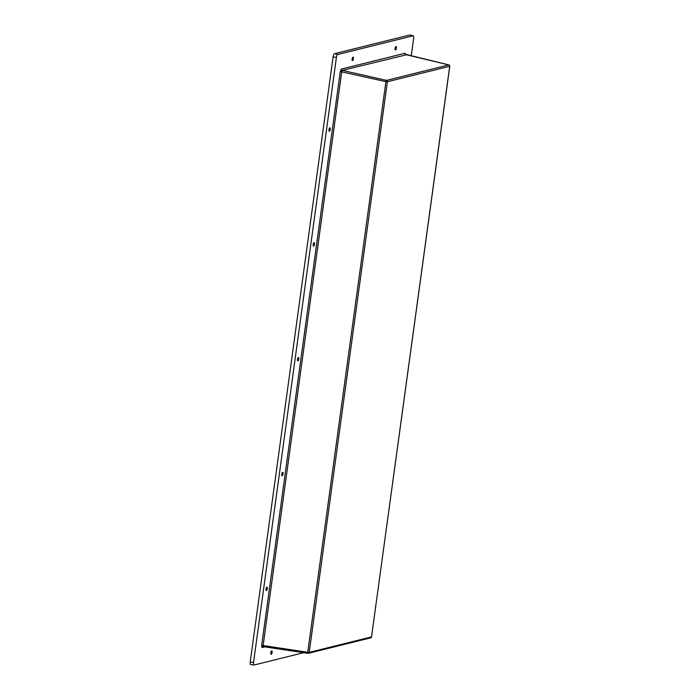 <?xml version="1.0" encoding="UTF-8"?>
<svg xmlns="http://www.w3.org/2000/svg" width="700" height="700" viewBox="0 0 700 700"><rect width="100%" height="100%" fill="white"/><g stroke="black" fill="none" stroke-linecap="round" stroke-linejoin="round"><path stroke-width="1.05" d="M270.795 652.724A1.759 0.612 101 0 0 271.119 654.29A1.759 0.612 101 0 0 272.09 652.4A1.759 0.612 101 0 0 271.793 650.834A1.759 0.612 101 0 0 270.795 652.724M396.392 48.081A1.759 0.612 101 0 0 396.095 46.524A1.759 0.612 101 0 0 395.098 48.405A1.759 0.612 101 0 0 395.421 49.971A1.759 0.612 101 0 0 396.392 48.081M353.404 58.756A1.759 0.612 -79 0 1 352.441 60.637A1.759 0.612 -79 0 1 352.118 59.071A1.759 0.612 -79 0 1 353.106 57.19A1.759 0.612 -79 0 1 353.404 58.756M266.026 589.015A1.759 0.612 -79 0 1 267.024 587.134A1.759 0.612 -79 0 1 267.321 588.691A1.759 0.612 -79 0 1 266.35 590.581A1.759 0.612 -79 0 1 266.026 589.015M281.759 474.189A1.759 0.612 -79 0 1 282.748 472.308A1.759 0.612 -79 0 1 283.045 473.865A1.759 0.612 -79 0 1 282.082 475.755A1.759 0.612 -79 0 1 281.759 474.189M297.491 359.363A1.759 0.612 -79 0 1 298.48 357.481A1.759 0.612 -79 0 1 298.777 359.047A1.759 0.612 -79 0 1 297.806 360.929A1.759 0.612 -79 0 1 297.491 359.363M313.215 244.536A1.759 0.612 -79 0 1 314.204 242.655A1.759 0.612 -79 0 1 314.501 244.221A1.759 0.612 -79 0 1 313.539 246.102A1.759 0.612 -79 0 1 313.215 244.536M328.947 129.71A1.759 0.612 -79 0 1 329.936 127.829A1.759 0.612 -79 0 1 330.234 129.395A1.759 0.612 -79 0 1 329.262 131.276A1.759 0.612 -79 0 1 328.947 129.71M250.906 664.545A2.931 1.015 -79 0 1 250.757 664.554A2.931 1.015 -79 0 1 250.224 661.938L333.113 56.805A2.931 1.015 -79 0 1 334.582 53.672L409.806 35A2.931 1.015 -79 0 1 409.99 35A2.931 1.015 -79 0 1 410.156 35.087M411.241 55.895L413.656 38.255A2.748 0.954 101 0 0 413.192 35.814A2.748 0.954 101 0 0 413.017 35.814L409.806 35M250.224 661.938L253.531 662.55A2.748 0.954 101 0 0 254.03 665A2.748 0.954 101 0 0 254.17 664.991L303.748 652.689M334.582 53.672L337.794 54.486A2.748 0.954 101 0 0 336.42 57.426L333.113 56.805M337.794 54.486L413.017 35.814M253.531 662.55L336.42 57.426M406.105 54.88L342.335 70.394L341.749 71.645L263.139 645.54L263.41 646.581L307.912 653.301M263.296 646.572A1.173 1.085 -103.9 0 0 262.211 647.526L261.66 645.444L263.139 645.54L307.746 652.278L385.91 81.638L340.279 71.549L341.451 69.046A1.173 1.085 -103.9 0 0 342.335 70.394L386.496 80.386L448.805 64.916L405.86 54.626A1.173 1.085 -103.9 0 1 404.976 53.279L405.58 54.451M263.007 646.599L307.965 653.319L307.746 652.278L309.216 652.374L371.525 636.904L449.698 66.272L387.38 81.734L309.216 652.374A1.173 1.085 76.1 0 1 308.017 653.319L307.965 653.319A1.173 1.173 0 0 0 308.42 653.301L370.729 637.831A1.173 1.173 0 0 0 371.604 636.86L371.543 636.781M264.994 646.835L262.211 647.526M261.66 645.444L340.279 71.549M341.451 69.046L404.976 53.279M449.706 66.141L449.698 66.272A1.173 1.085 76.1 0 0 448.805 64.916A1.173 0.438 -76.5 0 1 448.884 64.916A1.173 0.438 -76.5 0 1 448.98 64.978M385.91 81.638L386.496 80.386A1.173 1.085 76.1 0 1 387.38 81.734L385.91 81.638M405.493 53.795A1.173 0.893 -14.7 0 0 405.431 54.276L448.884 64.916A1.173 1.173 0 0 1 449.776 66.22L371.525 636.904A1.173 1.085 76.1 0 1 370.729 637.831M263.13 646.319A1.173 0.893 -14.7 0 0 261.695 647.001M340.751 69.869A1.173 0.647 -154.9 0 0 341.967 70.805M413.192 35.814L409.99 35M254.03 665L250.757 664.554"/></g></svg>
